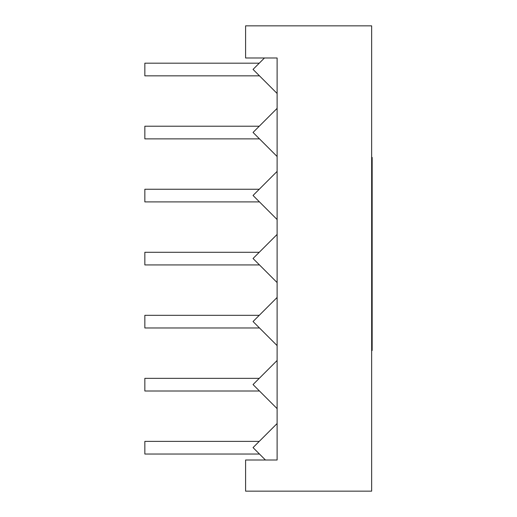 <?xml version="1.0" encoding="UTF-8"?>
<svg xmlns="http://www.w3.org/2000/svg" width="517" height="517" viewBox="0 0 517 517"><rect width="100%" height="100%" fill="white"/><g stroke="black" fill="none" stroke-linecap="round" stroke-linejoin="round"><path stroke-width="0.78" d="M245.594 491.15L371.658 491.15L371.658 25.85L245.594 25.85L245.594 57.988L277.112 57.988L277.112 460.007L245.594 460.007L245.594 491.15M371.658 256.69L372.156 256.69L372.156 251.223L371.658 251.223M371.658 249.071L372.156 249.071L372.156 157.427L371.658 157.427M372.156 249.071L372.156 251.223M371.658 350.487L372.156 350.487L372.156 256.69M371.658 348.335L372.156 348.335M259.482 454.036L253.039 447.599L259.256 441.382L144.844 441.382L144.844 454.036L259.482 454.036L265.447 460.007M259.256 441.382L277.112 423.526M259.256 63.184L253.039 69.401L259.482 75.844L144.844 75.844L144.844 63.184L259.256 63.184L264.458 57.988M259.482 75.844L277.112 93.474M259.482 391.007L253.039 384.564L259.256 378.347L144.844 378.347L144.844 391.007L259.482 391.007L277.112 408.637M259.256 378.347L277.112 360.491M259.256 315.318L253.039 321.535L259.482 327.972L144.844 327.972L144.844 315.318L259.256 315.318L277.112 297.462M259.482 327.972L277.112 345.602M259.256 252.283L253.039 258.5L259.482 264.937L144.844 264.937L144.844 252.283L259.256 252.283L277.112 234.427M259.482 264.937L277.112 282.573M259.256 126.219L253.039 132.436L259.482 138.873L144.844 138.873L144.844 126.219L259.256 126.219L277.112 108.363M259.482 138.873L277.112 156.509M259.256 189.248L253.039 195.465L259.482 201.908L144.844 201.908L144.844 189.248L259.256 189.248L277.112 171.398M259.482 201.908L277.112 219.538"/></g></svg>
